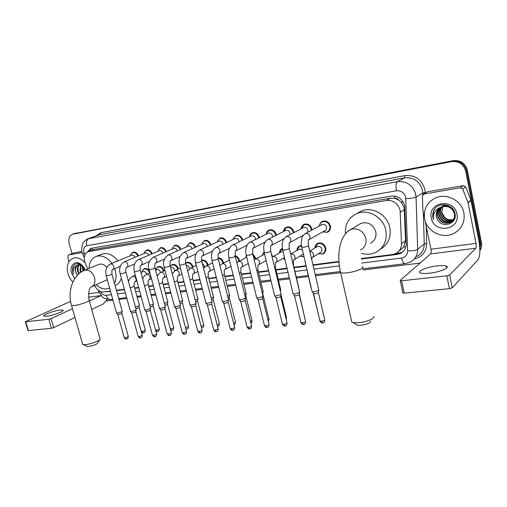 <?xml version="1.0" encoding="UTF-8"?>
<svg xmlns="http://www.w3.org/2000/svg" width="507" height="507" viewBox="0 0 507 507"><rect width="100%" height="100%" fill="white"/><g stroke="black" fill="none" stroke-linecap="round" stroke-linejoin="round"><path stroke-width="0.76" d="M314.923 248.012C314.999 245.749 315.988 244.159 317.883 243.252C321.622 242.308 324.233 243.854 325.716 247.885C326.185 250.743 325.272 252.778 322.965 253.994L318.421 253.747M303.997 256.757L300.283 256.187M284.902 259.28L282.678 258.564L284.871 259.134M271.15 252.873L272.576 256.7M252.74 253.823L255.629 257.835L255.788 258.836M235.052 255.585C237.194 256.25 238.613 257.771 239.317 260.148L239.456 260.934M218.023 257.759C220.665 257.911 222.478 259.457 223.448 262.398L223.568 263M201.545 260.243C204.536 259.616 206.691 261.067 208.003 264.591L208.098 265.022M185.606 263.063L186.639 262.43C189.555 261.815 191.665 263.247 192.971 266.726L193.034 267.012M170.289 266.321L172.146 264.546C174.978 263.963 177.038 265.376 178.325 268.799L178.363 268.957M155.687 270.187L156.029 268.805L158.026 266.612C160.782 266.055 162.798 267.462 164.065 270.827L164.072 270.865M266.219 234.228C266.428 232.155 267.392 230.748 269.116 229.994C272.512 229.234 274.902 230.742 276.277 234.526L276.391 235.134M249.501 236.585C249.774 234.697 250.705 233.416 252.283 232.738C255.579 232.022 257.905 233.518 259.254 237.232L259.343 237.637M233.258 238.873L235.92 235.413C239.114 234.728 241.376 236.211 242.714 239.855L242.764 240.084M217.459 241.155L220 238.011C223.099 237.365 225.304 238.829 226.623 242.416L226.642 242.485M283.451 231.541C283.654 229.411 284.649 227.954 286.436 227.168C289.941 226.363 292.393 227.89 293.794 231.743L293.933 232.593M319.448 225.957C319.625 223.701 320.684 222.136 322.61 221.261C326.356 220.368 328.954 221.927 330.393 225.932C330.875 228.917 329.886 231.034 327.44 232.276L322.75 231.908M301.183 228.784C301.38 226.597 302.4 225.089 304.257 224.259C307.882 223.41 310.404 224.95 311.824 228.879L311.982 230.013M399.484 250.635L403.597 247.074L405.549 240.629L404.193 207.572L401.094 202.084L398.584 199.98C397.577 198.617 396.271 198.041 394.655 198.237L394.269 196.038M361.295 258.551L392.475 254.508L395.682 253.563C399.535 251.523 401.474 248.227 401.493 243.677L400.093 210.183C397.9 203.25 393.318 200.018 386.34 200.487L88.041 251.694C84.263 253.665 83.3 257.404 85.151 262.911L87.73 268.995M394.655 198.237L398.584 199.98M394.459 198.269L390.314 198.193L93.776 249.52M94.695 285.454L94.796 285.695C96.9 290.017 99.778 292.121 103.422 292L110.469 291.088M116.433 290.315L124.373 289.288M134.659 287.951L138.658 287.431M148.69 286.132L153.329 285.53M163.096 284.262L168.413 283.571M177.894 282.342L183.921 281.562M193.097 280.371L199.878 279.49M208.726 278.343L216.293 277.361M224.804 276.258L233.195 275.168M241.338 274.11L250.597 272.912M258.361 271.904L268.533 270.586M275.89 269.629L287.019 268.184M293.94 267.29L305.873 265.744M312.946 264.825L338.942 261.454M296.937 250.477C297.032 248.278 297.996 246.751 299.814 245.889L301.443 245.534M279.465 252.885C279.572 250.75 280.51 249.273 282.266 248.449L282.386 248.405M262.867 255.021L262.632 254.267L263.995 251.706M246.345 257.328L246.136 256.472L245.946 257.531L246.358 255.661M142.359 270.662L144.267 268.628C146.27 268.083 148.012 268.932 149.489 271.182M202.09 243.404L204.511 240.54C207.49 239.919 209.638 241.351 210.95 244.837M187.127 245.629L189.428 243.005C192.273 242.409 194.358 243.785 195.683 247.137M172.551 247.822L174.75 245.401C177.463 244.83 179.491 246.161 180.822 249.387M157.994 251.282L158.349 249.976L160.446 247.739C163.045 247.194 165.009 248.474 166.347 251.586M144.514 252.087L146.51 250.021C148.995 249.495 150.909 250.731 152.239 253.741M131.021 254.159L132.923 252.239C135.312 251.732 137.169 252.936 138.5 255.845M361.32 259.039L397.196 254.4L400.435 253.437C404.244 251.402 406.158 248.145 406.183 243.664L404.681 205.722C402.514 198.833 397.951 195.632 391.005 196.12L91.406 248.297L90.652 248.487L87.293 252.023M72.051 253.646L69.199 243.582C68.166 238.86 69.256 235.749 72.476 234.259L451.534 161.625C458.854 160.96 463.582 164.122 465.711 171.113L479.977 244.266L479.837 249.051M420.043 263.108L363.006 269.99M340.577 272.696L315.474 275.726M308.408 276.581L296.475 278.02M289.554 278.856L278.425 280.2M271.074 281.087L260.902 282.317M253.139 283.248L243.88 284.37M235.736 285.352L227.345 286.366M218.834 287.393L211.267 288.306M202.413 289.37L195.639 290.188M186.462 291.297L180.429 292.026M170.948 293.166L165.631 293.813M155.858 294.992L151.219 295.549M141.18 296.76L137.188 297.241M126.896 298.484L118.949 299.447M112.985 300.163L106.476 300.949M73.895 233.778L453.22 160.662C460.495 159.997 465.192 163.134 467.308 170.073L481.454 242.752L480.718 243.506L479.869 250.205L480.718 243.506L466.516 170.593L480.718 243.506L479.977 244.266M453.22 160.662L452.377 161.144C459.678 160.478 464.387 163.628 466.516 170.593C464.387 163.628 459.678 160.478 452.377 161.144L74.573 233.588L451.534 161.625M74.028 233.727L72.476 234.259M105.241 291.766L110.57 291.468M116.534 290.695L124.481 289.668M134.767 288.337L138.76 287.824M148.798 286.525L153.437 285.923M163.203 284.661L168.52 283.977M178.001 282.748L184.028 281.968M193.205 280.783L199.98 279.902M208.833 278.761L216.4 277.779M224.912 276.683L233.302 275.599M241.446 274.541L250.705 273.343M258.469 272.341L268.64 271.023M275.992 270.073L287.127 268.634M294.047 267.74L305.981 266.194M313.053 265.281L338.98 261.929M88.909 251.364L91.342 248.31M402.761 251.89L398.204 253.614L394.212 254.134M481.454 242.752C481.973 245.642 481.441 248.291 479.869 250.699M424.644 218.986C423.275 209.429 426.9 202.42 435.513 197.952C446.597 192.679 461.858 200.588 463.911 212.978C465.147 222.155 461.807 228.974 453.885 233.448C442.541 239.456 426.805 231.49 424.644 218.986M440.469 207.445C438.232 209.683 437.338 212.338 437.788 215.424C439.899 221.793 444.094 224.075 450.381 222.281C453.911 220.368 455.356 217.357 454.722 213.238C452.383 207.103 447.96 204.98 441.458 206.869M440.285 207.553C437.928 209.79 436.977 212.503 437.44 215.684C439.55 222.06 443.752 224.354 450.045 222.554C453.575 220.646 455.026 217.623 454.392 213.504C452.048 207.363 447.618 205.234 441.109 207.122L440.805 207.268C437.211 209.328 435.709 212.42 436.305 216.533L437.288 219.163C441.591 228.999 457.365 224.081 455.045 213.903C453.708 203.529 437.547 201.431 433.593 210.76L432.877 217.516L433.498 219.563L433.301 217.395C433.529 212.446 436.033 209.074 440.805 207.268M441.248 207.059C439.449 209.233 438.758 211.673 439.189 214.372C441.286 220.71 445.463 222.979 451.724 221.185L452.498 220.767M452.688 220.653L454.481 219.056M441.052 207.148C439.138 209.347 438.403 211.844 438.84 214.638C440.938 220.982 445.121 223.251 451.388 221.458L452.352 220.925M452.529 220.805L454.621 218.682M442.079 206.742C440.678 208.802 440.177 211.001 440.57 213.339C442.655 219.639 446.813 221.895 453.049 220.108L453.055 220.108M453.252 220.006L453.828 219.689M454.012 219.569L454.354 219.335M441.87 206.818C440.368 208.909 439.823 211.166 440.222 213.599C442.313 219.905 446.477 222.167 452.719 220.374L452.922 220.279M453.119 220.177L453.683 219.842M453.86 219.721L454.348 219.36M453.537 219.373C450.336 220.304 447.453 219.702 444.886 217.566L441.781 212.427L442.757 206.545M442.731 206.552L441.597 212.572C443.479 218.542 447.421 220.875 453.423 219.563M439.74 207.895C437.034 210.132 435.912 212.991 436.375 216.476L437.288 219.163M446.61 205.005L442.852 205.855M447.7 205.341L442.503 206.108M456.915 214.049C460.641 230.343 433.846 234.038 431.318 217.966C427.287 202.046 454.152 197.534 456.915 214.049M434.562 209.201C432.553 212.585 432.198 216.039 433.498 219.563M429.296 273.222C439.791 272.151 450.628 267.557 446.268 266.112C444.512 265.478 441.451 265.402 437.091 265.89C426.824 266.986 416.133 271.448 420.366 272.956C422.027 273.59 425.005 273.672 429.296 273.222M426.501 192.267L423.979 194.01L460.438 187.755L463.506 185.6L465.775 186.868L471.035 200.493L478.836 240.527C480.414 249.913 480.154 256.314 478.05 259.723L452.244 287.792L449.443 288.654L446.832 275.84L449.646 274.984L475.794 248.196C476.333 247.365 476.396 245.762 476.003 243.373L468.069 202.844L462.733 189.041L460.438 187.755M427.42 191.83L463.506 185.6M425.018 220.494L430.931 249.229C431.33 251.535 431.21 253.101 430.576 253.918L400.245 280.39L401.607 280.777L404.25 293.154L449.443 288.654M404.25 293.154L402.843 292.761M401.607 280.777L446.832 275.84M423.979 194.01L422.432 195.905L422.838 209.733L424.397 217.459M370.63 321.324C370.059 323.143 366.732 324.474 360.654 325.298L357.403 325.196L356.053 324.366M351.446 320.418L351.833 322.154L353.208 322.61L358.265 322.744C365.788 322.237 374.958 318.573 373.83 316.577M370.433 243.183C374.806 240.863 376.587 237.073 375.788 231.819C373.076 224.341 368.133 221.521 360.959 223.346L358.677 224.721M345.413 233.879C344.811 224.316 348.645 217.541 356.909 213.555C368.076 208.535 383.412 217.243 385.84 230.324C387.38 240.552 383.938 247.948 375.51 252.518C370.985 254.533 366.257 254.793 361.32 253.304M357.156 213.415L361.206 211.121C372.271 206.14 387.443 214.721 389.832 227.643C391.328 237.295 388.197 244.469 380.427 249.171M99.632 339.791L97.876 342.814C96.672 344.43 93.497 345.666 88.351 346.522L86.513 346.23M82.495 343.702L83.256 344.564L85.328 344.602C90.753 344.272 100.931 340.311 100.171 338.86M106.857 267.43C104.455 264.584 101.901 263.551 99.201 264.324L98.827 264.477M89.048 268.457C89.283 262.29 91.678 258.266 96.241 256.384C101.882 254.85 107.091 257.188 111.87 263.387M114.645 268.691L115.254 270.586C116.496 275.377 116.242 279.611 114.487 283.28M101.66 254.261L102.3 254.007C107.915 252.48 113.093 254.78 117.833 260.915M91.875 286.696L107.294 279.649M109.645 288.122L109.106 288.35C104.778 289.789 100.462 288.61 96.153 284.814M121.331 278.185C120.222 281.867 118.156 284.345 115.133 285.618M321.565 224.81L322.103 224.519C324.22 224.005 325.684 224.886 326.502 227.149C326.774 228.841 326.216 230.032 324.835 230.736L308.75 239.798M319.499 225.932L319.537 225.602C319.866 223.764 320.836 222.484 322.452 221.774C325.963 220.932 328.403 222.396 329.753 226.154C330.203 228.955 329.277 230.939 326.983 232.105L322.807 231.876M318.84 289.909L318.618 290.473L313.991 291.855L312.28 291.823L312.078 291.373M318.764 290.365L318.263 292.824L314.923 293.819L313.497 293.521M303.199 227.732L303.674 227.478C305.721 226.997 307.147 227.871 307.952 230.089L307.711 232.326M301.221 228.765L304.086 224.766C307.483 223.967 309.847 225.412 311.184 229.101L311.336 230.362M299.675 291.981L299.422 292.558L294.833 293.921L293.223 293.889L293.027 293.464M299.605 292.412L299.092 294.865L295.784 295.854L294.434 295.575M285.359 230.571L285.777 230.355C287.761 229.905 289.142 230.761 289.934 232.941L289.89 234.716M283.47 231.534L286.246 227.668C289.535 226.914 291.842 228.346 293.147 231.965L293.293 232.928M281.093 293.997L280.802 294.58L276.264 295.923L274.743 295.898L274.553 295.492M281.03 294.402L280.498 296.849L277.228 297.824L275.954 297.558M268.019 233.34L268.393 233.15C270.313 232.719 271.663 233.575 272.436 235.711L272.487 237.124M266.226 234.228L266.371 233.435L268.919 230.489C272.107 229.779 274.344 231.192 275.637 234.741L275.757 235.457M263.07 295.949L262.74 296.538L258.247 297.869L256.808 297.843L256.631 297.457M263.006 296.335L262.461 298.775L259.223 299.732L258.019 299.485M251.168 236.034L251.504 235.869C253.361 235.463 254.672 236.306 255.439 238.404L255.528 239.519M249.463 236.851L249.647 235.951L252.074 233.233C255.167 232.555 257.347 233.961 258.614 237.447L258.716 237.948M245.572 297.843L245.211 298.446L240.762 299.751L239.234 299.364M245.521 298.211L244.957 300.645L241.75 301.589L240.61 301.354M234.779 238.651L235.077 238.512C236.883 238.125 238.157 238.962 238.911 241.021L239.019 241.89M233.163 239.412L233.385 238.417L235.698 235.901C238.696 235.261 240.819 236.649 242.073 240.071L242.137 240.388M228.587 299.688L228.188 300.29L223.79 301.583L222.339 301.221M228.537 300.036L227.96 302.457L224.785 303.389L223.707 303.173M218.84 241.205L219.106 241.085C220.856 240.711 222.098 241.541 222.846 243.563L222.947 244.228M217.313 241.909L217.56 240.831L219.772 238.493C222.674 237.884 224.747 239.26 225.983 242.625L226.021 242.777M212.091 301.475L211.653 302.083L207.3 303.363L205.924 303.015M212.04 301.804L211.444 304.219L208.301 305.138L207.281 304.935M203.326 243.69L203.56 243.582C205.259 243.233 206.476 244.051 207.211 246.041L207.3 246.522M201.881 244.342L202.166 243.195L204.27 241.021C207.09 240.438 209.112 241.807 210.329 245.109L210.335 245.122M196.057 303.218L195.588 303.826L191.272 305.087L189.973 304.764M196.013 303.528L195.398 305.93L192.286 306.843L191.316 306.646M188.224 246.11L188.439 246.015C190.087 245.68 191.272 246.491 191.995 248.449L192.064 248.772M186.868 246.713L187.172 245.502L189.181 243.48C191.874 242.923 193.839 244.235 195.068 247.416M180.473 304.903L179.972 305.525L175.695 306.767L174.459 306.462M180.429 305.201L179.801 307.591L176.715 308.49L175.796 308.313M173.521 248.468L173.711 248.386C175.314 248.069 176.474 248.874 177.184 250.794L177.228 250.978M172.241 249.026L172.576 247.765L174.49 245.876C177.057 245.344 178.965 246.605 180.207 249.659M165.314 306.551L164.781 307.172L160.548 308.402L159.369 308.117M165.276 306.83L164.629 309.213L161.575 310.1L160.7 309.929M159.192 250.769L159.369 250.692C160.928 250.388 162.056 251.187 162.76 253.082L162.779 253.139M158.298 251.149L158.349 249.976L160.18 248.208C162.633 247.695 164.483 248.912 165.732 251.852M150.566 308.155L149.996 308.776L145.807 309.992L144.691 309.72M150.528 308.414L149.863 310.785L146.01 311.507M145.236 253.012L145.395 252.942C146.884 252.651 147.987 253.424 148.697 255.255M144.115 253.481L144.489 252.137L146.238 250.483C148.589 249.989 150.383 251.161 151.631 254.001M136.212 309.714L135.616 310.335L131.465 311.539L130.4 311.279M136.174 309.961L135.496 312.318L131.712 313.041M131.63 255.192L131.776 255.135C133.183 254.856 134.254 255.585 134.97 257.328M130.584 255.629L130.977 254.254L132.644 252.695C134.894 252.22 136.643 253.361 137.885 256.098M122.231 311.228L121.61 311.856L117.497 313.041L116.483 312.8M122.206 311.463L121.503 313.814L117.789 314.53M316.837 246.877L317.433 246.522C319.543 245.99 321.02 246.858 321.856 249.14C322.129 250.756 321.609 251.903 320.304 252.587L312.527 257.366M314.961 247.993L317.731 243.766C321.235 242.885 323.688 244.336 325.076 248.119C325.519 250.794 324.664 252.708 322.496 253.849L318.459 253.722M311.095 287.171L310.772 286.721M298.756 249.431L299.288 249.127L302.349 249.704M298.75 287.374L298.623 287.824M296.956 250.464L297.045 249.723L299.65 246.402L301.532 246.066M303.338 253.944L293.959 259.939M303.934 256.498L300.302 256.174M281.189 251.922L283.058 251.504M280.694 289.402L280.098 290.124M279.465 252.879L279.591 252.017L282.456 248.829M284.49 257.537L275.941 262.423M264.115 254.349L264.553 254.115M263.171 291.367L262.113 292.292M262.632 254.267L264.052 252.017M263.114 291.721L262.556 294.117M266.264 261.194L265.56 260.877M246.142 293.274L244.653 294.358M246.136 256.472L246.396 255.807M252.949 254.768L254.989 258.057L255.154 259.166M246.091 293.616L245.8 295.575L245.109 296.208M229.601 295.137L227.694 296.342M235.286 256.288C236.997 257.062 238.132 258.424 238.677 260.37L238.829 261.263M229.557 295.454L229.265 297.4L228.156 298.186M219.119 262.315L219.772 264.914M213.523 296.944L211.216 298.255M218.111 258.272C220.425 258.602 221.996 260.047 222.814 262.62L222.941 263.317M213.479 297.248L213.2 299.181L211.685 300.093M202.293 263.361L204.277 265.757L204.302 267.347M197.882 298.699L195.201 300.106M201.609 260.63C204.321 260.281 206.241 261.675 207.369 264.806L207.477 265.332M197.844 298.984L197.572 300.905L195.677 301.918M186.189 265.332C187.66 265.345 188.686 266.194 189.263 267.88L189.371 268.976M182.666 300.404L179.636 301.899M183.363 252.701L183.889 252.492C185.543 252.334 186.709 253.215 187.4 255.148C187.717 256.783 187.273 257.905 186.063 258.494C185.53 258.76 185.397 260.376 185.67 263.336L186.399 262.911C189.13 262.334 191.114 263.678 192.337 266.942L192.419 267.309M182.628 300.683L182.013 303.015L180.105 303.687M170.929 267.652L171.157 267.544C172.754 267.214 173.914 268.013 174.642 269.946L174.757 270.738M167.861 302.071L164.49 303.63M170.308 266.403L171.898 265.022C174.554 264.477 176.487 265.807 177.697 269.014L177.754 269.255M167.823 302.33L167.196 304.65L164.959 305.391M156.79 269.68L156.993 269.585C158.545 269.268 159.686 270.06 160.402 271.961L160.504 272.544M153.444 303.693L152.899 304.282L149.755 305.309M155.979 270.054L156.029 268.805L157.772 267.088C160.358 266.562 162.246 267.88 163.431 271.036L163.463 271.156M153.412 303.934L152.765 306.247L150.224 307.046M143.006 271.651L143.196 271.568C144.704 271.264 145.813 272.05 146.523 273.919L146.612 274.363M139.406 305.271L138.829 305.867L135.413 306.938M141.973 272.12L142.34 270.706L144.001 269.097C146.517 268.596 148.361 269.901 149.533 273.007L149.54 273.013M139.374 305.499L138.709 307.806L135.876 308.636M46.587 316.235C52.918 315.633 65.435 310.899 62.969 310.088L60.27 310.024C54.04 310.645 41.637 315.284 43.982 316.159L46.587 316.235M74.174 252.866L68.591 254.945L82.223 252.606M74.434 252.771L81.938 251.472M107.281 299.326L103.282 303.985L91.723 309.498M74.979 317.477L53.672 327.636L51.448 328.27L48.811 319.252L51.036 318.611L72.476 308.738M70.593 301.342L25.382 321.749L25.768 321.761L28.392 330.57L51.448 328.27M28.392 330.57L27.98 330.463M25.768 321.761L48.811 319.252M89.314 300.974L101.089 295.543M68.591 254.945L67.9 256.263L68.756 261.973M72.881 282.069C70.562 279.712 68.908 276.866 67.925 273.527C66.189 265.82 67.932 260.706 73.154 258.19C77.279 257.017 81.266 258.557 85.113 262.822M79.561 264.698C78.167 266.245 77.704 268.279 78.179 270.814L79.231 273.52M79.206 264.705C77.615 266.213 77.07 268.336 77.565 271.068L78.731 273.957M81.114 264.996L80.638 269.825L81.374 271.936M80.708 264.869L80.024 270.073L80.822 272.303M82.907 266.378L83.674 270.668M82.407 265.858L82.464 269.09L83.091 270.96M81.38 264.641L78.623 264.698M78.192 264.876C75.987 266.213 75.156 268.526 75.708 271.815L77.286 275.377M76.38 273.793L75.587 271.866C74.871 268.881 75.416 266.701 77.216 265.319L78.002 264.939L81.735 265.262M74.795 278.577L71.538 272.975C69.231 265.776 74.998 259.945 80.588 264.039C82.616 265.465 84.099 267.481 85.056 270.085M85.049 270.123L81.253 264.901C77.127 262.632 74.231 263.596 72.571 267.785L72.805 272.627L73.338 274.122L73.141 272.538C73.065 268.938 74.428 266.53 77.216 265.319M74.326 264.857C72.412 267.392 72.083 270.478 73.338 274.122M404.459 209.575L400.346 212.23M398.749 253.532L398.242 251.814M403.597 247.074L405.796 246.991M401.094 202.084L403.242 202.008M92.42 250.033L92.078 248.177M390.314 198.193L386.34 200.487M405.549 240.629L401.493 243.677M94.834 249.216L88.82 251.497M361.687 263.076L401.607 258.038C405.448 257.264 407.451 254.888 407.615 250.921L405.644 197.179C404.199 192.565 401.138 190.429 396.468 190.771L86.741 245.743C84.175 246.573 83.256 248.766 83.985 252.328L84.91 254.685M87.869 238.822L397.425 181.664C406.734 180.917 412.837 185.15 415.727 194.365L416.051 197.084L422.775 192.869L422.464 190.214C419.65 181.221 413.674 177.095 404.542 177.849L99.087 234.804M95.931 235.932L100.798 232.713L404.757 175.65L404.542 177.849L397.425 181.664C395.961 182.964 395.644 185.999 396.468 190.771M82.755 254.096L84.333 253.323M404.757 175.65C415.03 174.788 421.748 179.415 424.91 189.536L425.272 193.047M426.203 226.236L426.685 243.569C426.324 251.871 422.173 257.017 414.238 259.001M465.711 171.113L467.308 170.073M73.021 234.12L76.126 233.062M405.809 198.541C410.689 198.484 414.099 198.003 416.051 197.084L417.673 249.317L424.245 243.956L423.332 212.3M407.615 250.921C412.413 251.003 415.765 250.471 417.673 249.317C417.629 255.11 415.157 259.356 410.258 262.049L405.125 263.691M416.938 256.441C421.748 253.785 424.188 249.621 424.245 243.956L426.685 243.569M422.825 194.694L422.775 192.869L425.259 192.521M86.741 245.743C86 242.105 86.792 239.684 89.112 238.461L100.234 234.481L100.798 232.713M100.57 291.645C101.996 294.199 103.821 295.429 106.045 295.328L111.451 294.649M117.415 293.895L125.362 292.894M135.654 291.595L139.647 291.088M149.679 289.827L154.324 289.237M164.091 288.008L169.408 287.336M178.889 286.138L184.916 285.378M194.092 284.218L200.873 283.362M209.727 282.247L217.288 281.296M225.799 280.219L234.19 279.161M242.34 278.134L251.592 276.968M259.356 275.985L269.528 274.705M276.885 273.774L288.014 272.373M294.935 271.498L306.868 269.99M313.941 269.103L339.386 265.89M98.669 291.677L99.854 291.335M106.045 295.328C106.952 298.097 108.422 299.491 110.456 299.523L110.697 299.491M401.607 258.038C402.463 261.637 403.585 263.526 404.973 263.71L362.752 268.843M398.204 253.614L397.196 254.4M108.504 291.341L107.313 291.893M430.576 253.918L475.794 248.196M430.931 249.229L476.003 243.373M471.035 200.493L468.069 202.844M449.646 274.984L452.244 287.792M467.967 202.508L470.933 200.164M465.775 186.868L462.733 189.041M360.395 250.008C364.863 247.638 366.675 243.753 365.832 238.347C363.709 231.756 359.4 228.619 352.904 228.93L350.629 229.57L347.415 231.794M362.264 266.638C365.889 267.715 355.756 271.866 347.035 272.817C343.949 273.172 341.819 273.14 340.653 272.728L340.349 271.403M99.201 264.324L84.663 270.244C72.989 274.623 67.165 291.398 71.557 305.518L74.161 305.556C80.157 304.929 91.406 300.708 89.042 300.011C88.294 292.083 89.08 287.716 91.399 286.905C94.492 285.365 95.538 282.285 94.53 277.659C92.654 272.481 89.663 269.933 85.544 270.022L84.257 270.415M82.685 344.361L71.411 305.018M318.428 292.672L324.695 319.676C324.905 320.297 323.77 320.811 321.305 321.204L319.898 320.741M322.604 322.915L321.305 321.204M304.574 234.069L305.721 233.505C307.755 233.296 309.131 234.259 309.859 236.408C310.151 238.17 309.587 239.412 308.161 240.128L308.459 245.47C308.674 246.009 307.052 246.611 303.604 247.283L301.728 247.036M299.282 294.7L305.569 321.286C305.746 321.907 304.612 322.414 302.178 322.807L300.854 322.363M303.503 324.486L302.178 322.807M285.695 236.946L286.709 236.471C288.679 236.268 290.023 237.219 290.745 239.336C291.037 241.078 290.492 242.302 289.098 242.999L289.282 248.259C289.446 248.798 287.83 249.4 284.427 250.059L282.659 249.831M280.72 296.658L287.019 322.845C287.165 323.46 286.037 323.967 283.628 324.36L282.374 323.941M284.985 326.007L283.628 324.36M267.366 239.748L268.273 239.342C270.18 239.146 271.492 240.09 272.208 242.169C272.506 243.899 271.98 245.096 270.618 245.775L270.687 250.965C270.814 251.497 269.198 252.099 265.839 252.752L264.172 252.537M262.708 298.566L269.014 324.36C269.135 324.974 268.007 325.475 265.63 325.862L264.445 325.469M267.012 327.49L265.63 325.862M249.583 242.479L250.382 242.131C252.239 241.94 253.519 242.872 254.229 244.919C254.533 246.63 254.02 247.815 252.695 248.474L252.657 253.589C252.746 254.121 251.13 254.717 247.815 255.363L246.237 255.16M245.23 300.417L251.542 325.836C251.637 326.438 250.509 326.933 248.164 327.326L247.042 326.958M249.558 328.923L248.164 327.326M232.307 245.135L233.024 244.837C234.823 244.653 236.078 245.572 236.782 247.587C237.092 249.279 236.598 250.452 235.299 251.092L235.166 256.13C235.21 256.662 233.6 257.252 230.33 257.898L228.834 257.708M228.258 302.216L234.576 327.262C234.64 327.864 233.512 328.359 231.198 328.745L230.134 328.397M232.618 330.317L231.198 328.745M215.526 247.727L216.172 247.46C217.921 247.289 219.144 248.196 219.842 250.179C220.152 251.859 219.677 253.006 218.409 253.633C218.023 253.709 217.953 255.37 218.181 258.602C218.194 259.134 216.584 259.717 213.352 260.364L211.939 260.18M211.774 303.959L218.092 328.656C218.13 329.246 217.002 329.734 214.715 330.127L213.707 329.797M216.153 331.673L214.715 330.127M199.219 250.249L199.796 250.014C201.501 249.85 202.692 250.743 203.389 252.701C203.7 254.356 203.244 255.49 202.008 256.098C201.526 256.339 201.425 257.974 201.691 261.004C201.666 261.53 200.062 262.113 196.868 262.753L195.531 262.582M195.746 305.658L202.065 330.006C202.078 330.589 200.956 331.077 198.7 331.464L197.743 331.153M200.145 332.985L198.7 331.464M185.67 263.336C185.613 263.862 184.003 264.439 180.853 265.072L179.579 264.914M180.175 307.305L186.487 331.318C186.475 331.901 185.353 332.383 183.122 332.769L182.209 332.478M184.586 334.265L183.122 332.769M167.95 255.084L168.425 254.907C170.029 254.748 171.176 255.623 171.854 257.524C172.177 259.147 171.746 260.249 170.567 260.826C169.978 261.118 169.82 262.708 170.099 265.598C170.003 266.124 168.4 266.701 165.288 267.328L164.084 267.176M165.022 308.915L171.334 332.598C171.296 333.175 170.175 333.65 167.969 334.037L167.107 333.758M169.446 335.514L167.969 334.037M152.949 257.41L153.38 257.252C154.946 257.1 156.067 257.962 156.739 259.838C157.062 261.441 156.65 262.525 155.497 263.089C154.857 263.406 154.673 264.977 154.958 267.804C154.831 268.323 153.234 268.9 150.154 269.521L149.007 269.382M150.281 310.48L156.581 333.847C156.524 334.411 155.408 334.886 153.228 335.273L152.404 335.007M154.717 336.724L153.228 335.273M138.354 259.679L138.747 259.533C140.268 259.388 141.364 260.237 142.036 262.087C142.359 263.678 141.96 264.743 140.838 265.294C140.147 265.63 139.945 267.183 140.23 269.946C140.071 270.465 138.474 271.036 135.432 271.657L134.349 271.524M135.939 312.001L142.226 335.057C142.15 335.615 141.028 336.09 138.874 336.471L138.094 336.223M140.376 337.903L138.874 336.471M124.145 261.885L124.5 261.751C125.983 261.612 127.061 262.455 127.726 264.28C128.049 265.845 127.669 266.904 126.566 267.436C125.831 267.791 125.609 269.325 125.901 272.037C125.711 272.551 124.12 273.115 121.11 273.736L120.077 273.609M121.965 313.484L128.246 336.236C128.144 336.794 127.029 337.263 124.899 337.643L124.158 337.409M126.408 339.05L124.899 337.643M110.304 264.033L110.634 263.913C112.079 263.779 113.131 264.61 113.79 266.409C114.119 267.962 113.752 269.002 112.674 269.528C112.009 269.375 111.762 270.89 111.946 274.065C111.736 274.579 110.139 275.143 107.167 275.751L106.185 275.637M309.821 251.345C311.64 251.383 312.857 252.347 313.459 254.241C313.738 255.889 313.218 257.062 311.894 257.759L311.83 259.996M318.719 315.69L318.383 315.278M305.911 264.952L305.601 264.572M299.333 294.085L304.403 316.349M290.657 254.102L291.005 254.001C292.913 253.83 294.218 254.768 294.916 256.808C295.194 258.443 294.687 259.597 293.395 260.268L293.452 265.934M280.979 294.694L286.461 317.483L285.904 318.212M281.664 251.662L273.089 256.523C274.946 256.365 276.22 257.283 276.911 259.292C277.202 260.915 276.708 262.056 275.44 262.708L275.466 267.861L274.914 268.552M262.816 293.902L268.957 319.036L267.937 319.949M254.787 259.394L255.699 258.976C257.505 258.817 258.747 259.73 259.432 261.707C259.723 263.317 259.248 264.439 258.006 265.079L257.936 270.155L256.916 271.023M245.806 295.771L251.954 320.544L250.49 321.596M237.979 261.72L238.803 261.358C240.559 261.206 241.776 262.106 242.454 264.052C242.752 265.649 242.289 266.752 241.072 267.379C240.717 267.614 240.66 269.28 240.914 272.379L239.45 273.4M229.278 297.584L235.425 322.015C235.685 322.332 235.058 322.718 233.543 323.174M221.641 263.989L222.389 263.672C224.094 263.526 225.279 264.413 225.957 266.333C226.255 267.911 225.811 269.002 224.62 269.61C224.202 269.876 224.119 271.518 224.373 274.547L222.491 275.688M213.206 299.352L219.36 323.441C219.569 323.808 218.809 324.227 217.072 324.689M205.747 266.207L206.425 265.922C208.085 265.782 209.245 266.657 209.917 268.552C210.215 270.117 209.784 271.194 208.624 271.784C208.2 271.834 208.092 273.45 208.295 276.645L206.013 277.899M197.578 301.069L203.732 324.829C203.877 325.253 202.99 325.69 201.064 326.14M201.862 327.718L201.463 327.668M190.283 268.361L190.898 268.108C192.514 267.975 193.655 268.837 194.314 270.706C194.618 272.253 194.2 273.317 193.066 273.894C192.584 274.046 192.451 275.643 192.666 278.692L189.998 280.041M182.374 302.742L188.522 326.178C188.572 326.673 187.565 327.123 185.492 327.541M186.671 329.037L185.784 328.637M175.226 270.459L175.796 270.237C177.361 270.104 178.477 270.96 179.136 272.804C179.446 274.338 179.041 275.383 177.925 275.947C177.393 276.144 177.235 277.722 177.456 280.682L174.433 282.114M167.576 304.371L173.717 327.49C173.673 328.035 172.583 328.498 170.441 328.872L170.339 328.885M171.886 330.323L170.441 328.872M160.573 272.512L161.093 272.31C162.62 272.183 163.71 273.032 164.363 274.845C164.674 276.366 164.287 277.399 163.197 277.95C162.614 278.204 162.43 279.756 162.658 282.621L159.299 284.116M153.165 305.955L159.299 328.777C159.236 329.316 158.146 329.772 156.029 330.146L155.592 330.158M157.487 331.572L156.029 330.146M146.301 274.509L146.776 274.325C148.266 274.205 149.337 275.041 149.983 276.835C150.294 278.337 149.914 279.357 148.849 279.896C148.177 280.263 147.981 281.803 148.253 284.509L144.571 286.062M139.133 307.495L145.256 330.019C145.173 330.558 144.089 331.008 141.992 331.382L141.225 331.153M143.462 332.788L141.992 331.382M132.397 276.454L132.828 276.29C134.279 276.176 135.331 276.999 135.971 278.768C136.288 280.257 135.92 281.265 134.881 281.791C134.165 282.177 133.949 283.692 134.222 286.341L130.236 287.951M88.529 297.191L100.944 295.619M88.491 293.724L98.979 292.362M51.036 318.611L53.672 327.636M322.965 253.994L324.093 253.291M327.44 232.276L328.485 231.674M94.061 249.412L88.041 251.694M99.061 234.817L88.231 238.689C82.888 241.224 82.28 244.938 82.261 244.887C81.576 249.393 81.551 251.922 82.185 252.48L84.206 257.518M98.016 290.131L102.11 296.576C103.029 298.11 105.811 299.092 110.456 299.523L112.725 299.244M118.695 298.522L126.636 297.552M136.928 296.303L140.927 295.815M150.966 294.592L155.605 294.028M165.371 292.843L170.694 292.197M180.175 291.043L186.202 290.308M195.379 289.193L202.16 288.369M211.013 287.292L218.574 286.373M227.085 285.34L235.476 284.319M243.626 283.331L252.885 282.203M260.642 281.258L270.814 280.022M278.166 279.129L289.301 277.773M296.221 276.936L308.148 275.485M315.221 274.623L340.191 271.587M401.436 252.657L400.435 253.437M450.045 222.554L450.381 222.281M451.388 221.458L451.724 221.185M452.719 220.374L453.049 220.108M446.642 267.975L446.268 266.112M400.27 280.726L402.913 293.084M423.56 194.13L427.008 191.95M357.403 325.196L353.208 322.61M360.959 223.346L350.629 229.57C339.386 235.318 336.433 255.236 340.653 272.728L351.833 322.154M356.909 213.555L361.206 211.121M87.02 346.49L83.256 344.564M96.241 256.384L102.3 254.007M89.188 300.518L99.923 338.556M324.778 320.025C324.062 324.068 322.889 322.306 322.528 322.921C323.143 322.978 320.874 323.251 319.98 321.089L313.611 293.762M322.103 224.519L305.303 233.638C303.243 235.128 302.09 236.636 301.855 238.163C301.107 242.809 301.088 245.87 301.798 247.34L312.173 291.785M322.452 221.774L324.03 220.925M327.959 231.547L329.48 230.679M308.529 245.775L318.751 289.858M313.687 293.794L312.28 291.823M305.645 321.615C304.935 325.652 303.794 323.872 303.433 324.493C303.338 324.981 302.508 324.379 300.93 322.693L294.542 295.796M303.674 227.478L286.316 236.592C280.954 240.584 282.095 245.185 282.729 250.116L293.122 293.851M301.494 228.625L301.297 228.258M304.086 224.766L305.677 223.936M303.338 235.248L289.624 242.714M289.345 248.55L299.593 291.937M294.618 295.828L293.223 293.889M287.089 323.162C286.417 327.142 285.276 325.405 284.909 326.014C284.478 326.4 283.66 325.811 282.45 324.252L276.055 297.774M285.777 230.355L267.911 239.456C262.208 243.88 263.748 247.993 264.236 252.809L274.642 295.86M283.793 231.369L283.584 230.869M286.246 227.668L287.849 226.857M283.895 238.778L271.08 245.534M270.751 251.238L281.017 293.952M276.125 297.799L274.743 295.898M269.09 324.657C268.545 328.574 267.132 326.926 266.929 327.497C266.517 327.871 265.712 327.294 264.521 325.767L258.114 299.688M268.393 233.15L250.052 242.232C247.359 242.783 244.558 249.102 246.301 255.414L256.719 297.805M266.581 234.05L266.371 233.435M268.919 230.489L270.523 229.703M265.167 242.093L253.107 248.265M252.72 253.842L262.994 295.904M258.183 299.713L256.808 297.843M251.611 326.115C251.047 330.025 249.723 328.352 249.482 328.929C249.095 329.309 248.303 328.745 247.112 327.23L240.705 301.545M251.504 235.869L232.719 244.932C229.05 246.89 227.776 251.231 228.891 257.949L239.317 299.694M249.837 236.674L249.647 235.951M252.074 233.233L253.684 232.466M247.061 245.23L235.666 250.908M235.223 256.377L245.508 297.805M240.768 301.57L239.405 299.726M234.64 327.528C234.076 331.401 232.827 329.746 232.536 330.323C232.155 330.697 231.376 330.139 230.203 328.656L223.79 303.344M235.077 238.512L215.887 247.549C212.04 249.894 210.741 254.184 211.996 260.408L222.415 301.526M233.543 239.234L233.385 238.417M235.698 235.901L237.301 235.153M229.525 248.227L218.739 253.475M218.238 258.83L228.524 299.65M223.853 303.37L222.497 301.557M218.156 328.904C217.604 332.731 216.388 331.103 216.071 331.673C215.697 332.047 214.93 331.502 213.77 330.044L207.363 305.1M219.106 241.085L199.536 250.097C195.525 252.797 194.206 257.03 195.582 262.797L206 303.306M217.68 241.738L217.56 240.831M219.772 238.493L221.369 237.764M212.522 251.104L202.299 255.959M201.748 261.219L212.027 301.437M207.42 305.119L206.076 303.338M202.128 330.241C201.545 334.062 200.43 332.402 200.062 332.991C199.701 333.353 198.947 332.82 197.8 331.388L191.399 306.798M203.56 243.582L183.642 252.568C179.484 255.591 178.153 259.768 179.636 265.117L190.043 305.037M202.242 244.178L202.166 243.195M204.27 241.021L205.861 240.312M196.025 253.861L186.329 258.374M185.72 263.539L196 303.18M191.45 306.824L190.119 305.068M186.544 331.54C185.974 335.323 184.89 333.688 184.504 334.271C184.161 334.633 183.42 334.113 182.273 332.693L175.872 308.459M188.439 246.015L168.197 254.977C163.875 258.367 162.525 262.493 164.135 267.366L174.528 306.722M187.21 246.56L187.172 245.502M189.181 243.48L190.765 242.79M180.01 256.523L170.802 260.718M170.149 265.795L180.416 304.872M175.923 308.478L174.598 306.748M171.385 332.807C170.821 336.547 169.782 334.937 169.363 335.514C169.027 335.875 168.292 335.361 167.164 333.967L160.77 310.069M173.711 248.386L153.171 257.315C148.741 260.94 147.372 265.022 149.058 269.559L159.439 308.357M172.57 248.88L172.576 247.765M174.49 245.876L176.062 245.198M164.445 259.09L155.712 262.994M155.003 267.988L165.263 306.52M160.82 310.088L159.502 308.383M156.638 334.043C156.029 337.795 155.104 336.116 154.629 336.73C154.305 337.079 153.577 336.572 152.455 335.203L146.079 311.634M159.369 250.692L138.55 259.59C134.526 261.973 133.138 266.004 134.393 271.689L144.755 309.948M160.18 248.208L161.739 247.549M149.324 261.568L141.028 265.212M140.274 270.117L150.516 308.123M146.124 311.653L144.818 309.973M142.277 335.241C141.675 338.955 140.788 337.301 140.293 337.909C139.964 338.258 139.254 337.757 138.145 336.407L131.776 313.155M145.395 252.942L124.323 261.808C120.279 264.16 118.879 268.146 120.121 273.767L130.457 311.501M144.394 253.367L144.489 252.137M146.238 250.483L147.784 249.837M134.615 263.963L126.744 267.366M125.945 272.196L136.161 309.682M131.82 313.174L130.521 311.52M128.296 336.414C127.701 340.089 126.832 338.454 126.325 339.056C126.021 339.405 125.318 338.917 124.202 337.58L117.852 314.638M131.776 255.135L110.463 263.963C106.413 266.289 105 270.231 106.223 275.783L116.54 313.003M130.831 255.522L130.977 254.254M132.644 252.695L134.178 252.068M120.305 266.283L112.833 269.458M111.99 274.217L122.187 311.203M117.89 314.657L116.597 313.028M317.433 246.522L309.758 251.079M315.265 247.809L315.018 247.397M317.731 243.766L319.207 242.904M318.897 316.45L313.218 293.135M310.861 287.095L305.182 261.853M323.555 253.189L324.974 252.309M304.555 316.191L304.555 317.014M299.288 249.127L290.657 254.083M293.591 265.814L298.674 287.33M297.311 250.262L297.045 249.723M299.65 246.402L301.145 245.553M286.531 317.775L286.208 319.473M275.535 268.159L280.625 289.358M279.851 252.67L279.591 252.017M280.39 291.341L280.637 289.776M282.088 248.956L282.443 248.766M269.021 319.309L268.311 321.482M264.54 254.121L254.184 259.838M258.006 270.434L263.101 291.329M266.112 260.573L258.456 264.825M252.017 320.804C251.675 322.699 251.301 323.517 250.908 323.263M246.719 257.125L236.788 262.689M240.977 272.646L246.079 293.242M248.284 263.482L241.478 267.157M235.489 322.256C235.026 324.398 234.526 325.272 233.974 324.879M229.411 260.009L222.041 263.779L219.924 265.503M224.436 274.794L229.544 295.099M230.97 266.27L224.981 269.42M219.417 323.669C218.878 327.307 217.902 325.773 217.503 326.362M212.598 262.778L206.102 266.017L203.554 268.285M208.358 276.885L213.466 296.906M214.157 268.938L208.947 271.613M203.782 325.044C203.212 328.789 202.122 327.148 201.786 327.725L201.475 327.725M196.26 265.434L190.6 268.197L187.666 271.03M192.723 278.913L197.831 298.667M201.602 260.585L202.8 260.002M197.825 271.505L193.363 273.748M188.572 326.381C188.008 330.089 186.963 328.466 186.595 329.043L185.866 328.961M180.384 267.994L175.511 270.32L172.234 273.736M177.513 280.891L182.615 300.378M186.399 262.911L187.907 262.195M181.943 273.976L178.198 275.814M173.768 327.687C173.172 331.394 172.215 329.734 171.81 330.33L170.656 330.063M171.157 267.544L170.669 267.772M164.946 270.459L160.827 272.386C159.109 273.292 157.918 274.629 157.246 276.397M162.709 282.817L167.811 302.039M171.898 265.022L173.4 264.324M166.505 276.353L163.438 277.83M159.35 328.961C158.767 332.624 157.829 330.989 157.411 331.578L155.807 330.97M156.993 269.585L155.598 270.225M149.933 272.836L146.529 274.401C144.495 275.574 143.208 277.114 142.676 279.027M148.304 284.693L153.399 303.661M157.772 267.088L159.261 266.403M157.506 275.808L157.132 275.979M151.492 278.647L149.071 279.788M145.306 330.196C144.729 333.821 143.823 332.212 143.38 332.795C143.063 333.137 142.359 332.649 141.269 331.325L135.939 311.78M143.196 271.568L140.94 272.589M135.325 275.13L132.6 276.359C130.198 277.906 128.835 279.661 128.518 281.632M134.273 286.518L139.362 305.246M142.239 271.999L142.34 270.706M144.001 269.097L145.484 268.431M143.088 277.982L142.473 278.267M136.877 280.865L135.077 281.696M63.121 310.601L62.969 310.088M25.382 321.749L27.999 330.545M68.477 254.977L74.32 252.797M81.253 264.901L80.588 264.039"/></g></svg>
